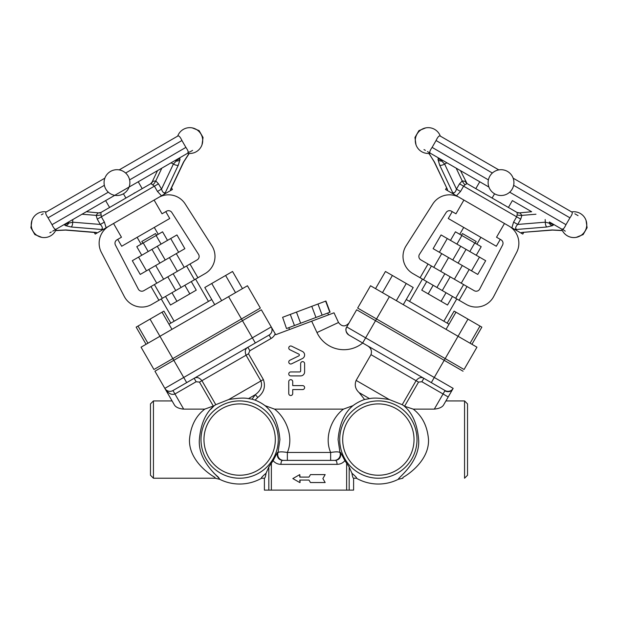 <?xml version="1.0" encoding="UTF-8"?>
<svg xmlns="http://www.w3.org/2000/svg" width="618" height="618" viewBox="0 0 618 618"><rect width="100%" height="100%" fill="white"/><g stroke="black" fill="none" stroke-linecap="round" stroke-linejoin="round"><path stroke-width="0.93" d="M213.836 473.087L218.571 477.39L219.691 479.298A44.45 44.45 0 0 0 261.607 478.224C260.819 478.131 262.302 476.47 266.064 473.233C265.555 476.524 264.998 478.185 264.404 478.224L264.404 490.113L353.596 490.113L353.596 478.224C353.002 478.185 352.445 476.524 351.936 473.233L349.185 467.015L344.89 460.673L340.595 452.523C341.252 457.189 339.514 459.807 335.389 460.387L282.611 460.387L335.389 460.387C339.514 459.807 341.252 457.189 340.595 452.523L339.97 452.546L338.077 439.576C339.429 424.018 344.396 412.708 352.978 405.647A42.372 42.372 0 0 1 364.581 399.514L369.518 398.618L359.166 392.646L364.581 399.514M302.998 460.387L315.002 460.387M288.791 460.387L298.594 460.387M266.064 473.233L268.815 467.015L273.11 460.673L277.405 452.523C276.748 457.189 278.486 459.807 282.611 460.387A3.963 1.676 90 0 0 280.935 464.35L337.065 464.35A3.963 1.676 -90 0 0 335.389 460.387M337.065 464.35C340.24 464.296 342.843 463.067 344.89 460.673M463.067 371.209L356.663 309.78L346.76 326.937C345.068 329.386 345.794 332.09 348.931 335.064L445.037 390.545A5.948 5.948 0 0 0 453.164 388.374L443.392 405.3C441.793 407.416 438.772 408.691 434.315 409.116L413.241 409.116C422.326 416.13 427.417 426.281 428.506 439.576C429.263 459.437 409.935 473.581 402.982 477.413L402.897 478.224L398.347 479.29A44.45 44.45 0 0 1 356.393 478.224C357.181 478.131 355.698 476.47 351.936 473.233M413.233 409.116L404.581 406.258L418.525 382.102L421.87 381.746L423.848 378.316C421.237 376.771 418.649 377.559 416.076 380.688L402.218 404.69L403.77 405.686C412.36 412.778 417.312 424.072 418.641 439.576C420.294 462.025 397.938 477.861 398.316 479.298M402.218 404.69L389.263 399.537C380.155 398.015 373.573 397.706 369.518 398.618M339.715 439.576A38.64 38.64 0 0 0 397.683 473.04A38.64 38.64 0 0 0 397.683 406.111A38.64 38.64 0 0 0 339.715 439.576M342.689 439.576A35.674 35.674 0 0 0 396.192 470.468A35.674 35.674 0 0 0 396.192 408.683A35.674 35.674 0 0 0 342.689 439.576M214.137 405.771L210.846 409.24M214.237 405.702L204.767 409.116C195.674 416.13 190.583 426.281 189.494 439.576C188.737 459.437 208.065 473.581 215.018 477.413L215.103 478.224L219.684 479.298C220.062 477.861 197.706 462.025 199.359 439.576C200.688 424.072 205.639 412.778 214.222 405.694L215.782 404.69L201.924 380.688C199.367 377.567 196.779 376.779 194.152 378.316L196.13 381.746L199.475 382.102L246.049 355.219L260.912 380.958C262.65 386.018 260.788 390.591 255.319 394.67L257.776 397.451C263.948 392.592 265.81 386.621 263.361 379.545L248.498 353.805L249.857 350.73L247.872 347.293C245.23 348.784 244.62 351.426 246.049 355.219L248.498 353.805M252.051 399.182L248.482 398.618L255.319 394.67L252.051 399.182L255.079 400.116A42.372 42.372 0 0 1 265.022 405.647C273.604 412.708 278.571 424.018 279.923 439.576L278.03 452.546L277.405 452.523M248.482 398.618C244.581 397.706 238 398.015 228.737 399.537L215.782 404.69M200.997 439.576A38.64 38.64 0 0 0 258.965 473.04A38.64 38.64 0 0 0 258.965 406.111A38.64 38.64 0 0 0 200.997 439.576M203.971 439.576A35.674 35.674 0 0 0 257.474 470.468A35.674 35.674 0 0 0 257.474 408.683A35.674 35.674 0 0 0 203.971 439.576M249.857 350.73L271.047 338.494A9.911 9.911 0 0 0 275.203 333.805L271.24 326.937L275.728 334.709L311.681 321.198L316.972 332.546L338.525 322.496C341.847 326.845 345.362 326.999 349.062 322.951M255.334 342.99L269.069 335.064A5.948 5.948 0 0 0 271.24 326.937L183.716 377.474L186.69 382.619L255.334 342.99L252.368 337.837L242.457 320.68L173.805 360.309L154.933 371.209L164.836 388.374C168.15 393.396 171.518 395.265 174.94 393.983L196.13 381.746M204.759 409.116L183.685 409.116C179.22 408.691 176.2 407.416 174.608 405.3L164.836 388.374A5.948 5.948 0 0 0 172.963 390.545L195.273 377.668M215.11 478.224L153.442 478.224L153.442 400.935L172.09 400.935L174.608 405.3M181.846 408.969L183.685 409.116L172.963 390.545A5.948 5.948 0 0 1 164.836 388.374L172.09 400.935M153.442 478.224L150.468 475.25L150.468 403.909L153.442 400.935M246.922 347.996L247.872 347.293M153.936 369.494L141.058 347.185L153.936 369.494L241.468 318.958L242.457 320.68L261.337 309.78L271.24 326.937A5.948 5.948 0 0 1 269.069 335.064L271.047 338.494M154.933 371.209L164.836 388.374L183.716 377.474L159.938 336.285L247.463 285.755L260.34 308.065L247.463 285.755M404.581 406.258L403.763 405.702M464.558 400.935L467.532 403.909L467.532 475.25L464.558 478.224L464.558 400.935L445.91 400.935L448.204 396.957L443.06 393.983L445.037 390.545M367.409 345.732C370.97 347.895 372.167 350.869 370.985 354.662L356.13 380.402C354.346 385.084 355.358 389.162 359.166 392.646M422.727 377.668L431.31 382.619L434.284 377.474L346.752 326.945M338.525 322.496L334.006 312.808L311.681 321.198M347.424 333.82A5.948 5.948 0 0 0 348.931 335.064A5.948 5.948 0 0 1 346.76 326.937A5.948 5.948 0 0 0 348.931 335.064L354.083 338.031M352.971 405.655L343.477 409.116L274.523 409.116L265.029 405.655M288.76 393.535L288.76 381.646A1.985 1.985 0 0 1 290.738 379.668A1.985 1.985 0 0 1 292.723 381.646L292.723 385.609L302.627 385.609A1.985 1.985 0 0 1 304.612 387.594A1.985 1.985 0 0 1 302.627 389.572L292.723 389.572L292.723 393.535A1.985 1.985 0 0 1 290.738 395.52A1.985 1.985 0 0 1 288.76 393.535M290.738 375.899L300.649 375.899A3.963 3.963 0 0 0 304.612 371.936L304.612 363.616A1.985 1.985 0 0 0 302.627 361.63A1.985 1.985 0 0 0 300.649 363.616L300.649 370.947A0.989 0.989 0 0 1 299.66 371.936L290.738 371.936A1.985 1.985 0 0 0 288.76 373.921A1.985 1.985 0 0 0 290.738 375.899M291.611 363.809L302.387 358.556A3.963 3.963 0 0 0 302.387 351.433L291.611 346.18A1.985 1.985 0 0 0 288.961 347.092A1.985 1.985 0 0 0 289.873 349.742L298.818 354.106A0.989 0.989 0 0 1 298.818 355.883L289.873 360.248A1.985 1.985 0 0 0 288.961 362.897A1.985 1.985 0 0 0 291.611 363.809M289.525 329.525L288.822 327.671M286.798 328.428L330.097 312.16L325.918 301.028L282.619 317.297L286.505 328.544L282.619 317.297M329.803 312.268L325.624 301.136M322.14 315.149L317.961 304.017M315.968 317.467L311.781 306.343M300.642 323.229L296.455 312.098M294.462 325.547L290.282 314.423M346.961 333.218A5.948 5.948 0 0 1 346.312 327.895M330.638 460.387L330.638 452.461L287.362 452.461C282.271 451.65 279.158 451.681 278.03 452.546A5.948 5.917 -90 0 0 283.639 460.387M287.362 460.387L287.362 452.461C294.253 436.47 285.593 417.413 274.523 409.116M273.11 460.673C275.157 463.067 277.76 464.296 280.935 464.35M334.361 460.387A5.948 5.917 90 0 0 339.97 452.546C338.842 451.681 335.728 451.65 330.638 452.461C323.747 436.47 332.407 417.413 343.477 409.116M310.475 482.542L309 480.062L310.475 482.542L325.168 482.542L322.874 478.579L325.168 474.609L310.475 474.609L309 477.088L310.475 474.609M300.039 480.062L300.039 482.542L299.769 480.062L309 480.062M309 477.088L299.769 477.088L299.769 474.609L300.039 477.088M299.769 474.609L292.832 478.579L299.769 482.542M214.716 304.659L204.805 287.501L225.609 275.481L232.546 271.48L242.457 288.645M221.646 300.657L211.742 283.492M235.52 292.646L225.609 275.481M141.058 347.185L159.938 336.285L150.027 319.12L163.901 311.117L170.838 323.129M146.064 344.296L136.153 327.131L150.027 319.12M171.951 329.348L162.04 312.19M147.926 343.222L138.015 326.057M168.977 324.203L211.742 299.514M197.914 277.745L205.083 273.604A19.815 19.815 0 0 0 211.881 245.786L185.207 203.979A19.815 19.815 0 0 0 158.594 197.474L154.106 200.07L162.032 213.797L166.52 211.209A3.963 3.963 0 0 1 171.843 212.507L198.517 254.315A3.963 3.963 0 0 1 197.157 259.877L189.989 264.017L197.914 277.745L194.492 279.722L186.566 265.995L143.801 290.684A3.963 3.963 0 0 1 138.301 289.077L115.435 245.076A3.963 3.963 0 0 1 116.972 239.815L121.46 237.219L113.534 223.492L103.693 229.178L161.514 195.79L109.046 226.08A19.815 19.815 0 0 0 101.367 252.383L124.233 296.385A19.815 19.815 0 0 0 151.727 304.411L158.903 300.271L150.97 286.543M173.148 273.735L181.074 287.47L194.492 279.722M181.074 287.47L175.736 290.553L167.81 276.818M154.4 284.566L162.325 298.293L175.736 290.553M162.325 298.293L158.903 300.271M170.97 190.329L172.43 189.487L170.576 190.56L170.707 189.571M170.522 189.718L170.576 190.56L163.948 194.384L165.392 192.476C163.785 193.395 162.503 192.275 161.53 189.1L158.478 183.816L155.775 180.935L152.615 181.352L152.067 182.148M106.126 227.772L104.396 222.086L101.344 216.802L100.834 212.522L150.954 183.585L154.407 186.165L157.459 191.456L161.514 195.79L163.948 194.384M104.396 222.086L100.325 224.442C102.58 226.868 102.912 228.536 101.313 229.463L103.693 229.178L95.203 234.075L97.065 233.001L96.369 232.538M99.034 212.77L100.811 212.53M142.194 188.637L138.231 181.769L157.505 170.645L152.082 182.117L150.483 183.855M109.587 207.463L105.624 200.603L86.35 211.727L105.624 200.603M125.894 198.054L123.43 193.782M96.145 232.623L96.671 233.225M100.85 214.863A3.963 0.997 -3.3 0 1 96.122 215.373L97.265 219.151L100.325 224.442L72.669 222.179A3.963 1.7 94.7 0 1 71.124 226.991L101.313 229.463M100.834 212.522A3.963 3.693 60 0 1 98.069 212.839L96.122 215.373L82.032 214.222M86.35 211.727L98.069 212.839M150.954 183.585A3.963 3.693 60 0 0 152.615 181.352M152.97 184.774A3.963 0.997 123.3 0 0 155.775 180.935L161.823 168.15M157.459 191.456L161.53 189.1L173.395 164.025A3.963 1.7 -154.7 0 0 178.339 165.091L179.977 159.575L179.799 158.138A3.963 3.7 168.7 0 1 177.667 159.614L173.395 164.025M96.169 232.438L65.979 229.966A3.963 1.7 94.7 0 1 65.493 230.089A3.963 1.7 94.7 0 1 65.485 230.089A3.963 1.7 94.7 0 1 65.392 230.081M72.824 219.537L72.661 222.179L66.721 223.67L66.412 223.237L68.606 221.97L64.38 224.782A3.963 3.7 -48.7 0 0 66.721 223.67A5.948 2.974 -120 0 1 67.517 222.604L176.346 159.768A5.948 2.974 60 0 1 177.667 159.614L177.443 159.135L187.756 153.179L129.092 187.053M183.878 161.669A3.963 1.7 -154.7 0 1 183.847 161.754A3.963 1.7 -154.7 0 1 183.84 161.761A3.963 1.7 -154.7 0 1 183.492 162.117L170.537 189.502M187.918 152.383L190.074 151.843M179.977 159.575A3.963 3.546 0.5 0 1 175.937 160.981A5.948 2.681 89 0 0 175.257 160.402L176.346 159.768M177.853 136.022L119.181 169.888L177.853 136.022C178.903 135.481 180.263 136.987 181.931 140.525L185.894 147.393C188.127 150.607 188.745 152.53 187.756 153.179L187.594 153.272A12.908 12.908 0 0 0 202.403 143.368A12.908 12.908 0 0 0 193.434 128.173A12.908 12.908 0 0 0 177.683 136.114M43.152 213.789L41.367 214.817M56.099 229.193C55.048 229.726 53.689 228.227 52.02 224.682L48.057 217.822C45.825 214.608 45.199 212.677 46.195 212.028L46.358 211.935A12.908 12.908 0 0 0 31.402 222.604A12.908 12.908 0 0 0 56.269 229.1L114.763 195.319M52.684 231.163L64.164 224.535M190.568 151.557L192.584 150.398L190.568 151.557M49.849 232.801L51.279 231.974M104.859 178.162L46.358 211.935A12.908 12.908 0 0 0 31.943 220.448L30.9 227.725L31.526 227.362M165.771 211.642L169.734 218.502L121.684 246.25L117.721 239.382M191.286 281.569L196.246 290.151L189.803 293.874L170.483 305.029L165.524 296.447M184.844 285.292L189.803 293.874M171.966 292.723L176.918 301.306M154.291 227.424L158.254 234.284M170.707 238.533L176.941 234.94L184.867 248.668L140.24 274.431L132.314 260.703L170.707 238.533L178.633 252.268M141.746 255.257L136.794 246.675L156.115 235.52L162.557 231.804L167.509 240.387M148.189 251.541L143.229 242.959M161.066 244.102L156.115 235.52M142.804 243.206L141.816 241.483L155.543 233.558L156.539 235.273M155.69 265.516L163.615 279.243M176.284 253.619L184.21 267.355M189.989 264.017L186.566 265.995M228.583 296.648L241.468 318.958L260.34 308.065M403.284 304.659L413.195 287.501L392.391 275.481L385.454 271.48L375.543 288.645M396.354 300.657L406.258 283.492M382.48 292.646L392.391 275.481M453.164 388.374L434.284 377.474L445.184 358.594L464.064 369.494L476.941 347.185L370.537 285.755L357.66 308.065L376.532 318.958L389.417 296.648M446.049 329.348L455.96 312.19L454.099 311.117L447.162 323.129M471.936 344.296L481.847 327.131L455.96 312.19M470.074 343.222L479.985 326.057M362.666 342.99L376.532 318.958L445.184 358.594L467.973 319.12M449.023 324.203L406.258 299.514M447.463 189.502L434.508 162.117A3.963 1.7 154.7 0 1 434.16 161.761L447.463 189.502L447.424 190.56L445.57 189.487L508.954 226.08A19.815 19.815 0 0 1 516.633 252.383L493.767 296.385A19.815 19.815 0 0 1 466.273 304.411L455.675 298.293L463.6 284.566L450.19 276.818L442.264 290.553L455.675 298.293M463.6 284.566L474.199 290.684A3.963 3.963 0 0 0 479.699 289.077L502.565 245.076A3.963 3.963 0 0 0 501.028 239.815L496.54 237.219L504.466 223.492L459.406 197.474A19.815 19.815 0 0 0 432.793 203.979L406.119 245.786A19.815 19.815 0 0 0 412.917 273.604L442.264 290.553M514.307 229.178L516.687 229.463C515.088 228.544 515.42 226.868 517.675 224.442L513.604 222.086L511.874 227.772L522.797 234.075L520.935 233.001L521.831 232.438L552.515 230.089A3.963 1.7 -94.7 0 1 552.507 230.089A3.963 1.7 -94.7 0 1 552.021 229.966L521.831 232.438M420.085 277.745L428.011 264.017L420.843 259.877A3.963 3.963 0 0 1 419.483 254.315L446.157 212.507A3.963 3.963 0 0 1 451.48 211.209L455.968 213.797L463.894 200.07L454.052 194.384L452.608 192.476C454.215 193.395 455.497 192.268 456.47 189.1L444.605 164.025A3.963 1.7 154.7 0 1 439.661 165.091L452.608 192.476M516.687 229.463L546.876 226.991A3.963 1.7 -94.7 0 1 545.331 222.179L517.675 224.442L520.735 219.151L521.878 215.373A3.963 0.997 3.3 0 1 517.15 214.863L516.656 216.802L513.604 222.086M535.968 214.222L521.878 215.373L519.931 212.839A3.963 3.693 -60 0 1 517.166 212.522L517.15 214.863M517.189 212.53L518.965 212.77M519.931 212.839L531.65 211.727L512.376 200.603L531.65 211.727M521.329 233.225L521.855 232.615M456.486 195.79L460.541 191.456L456.47 189.1L459.522 183.816L463.593 186.165L465.03 184.774A3.963 0.997 56.7 0 1 462.225 180.935L459.522 183.816M465.03 184.774L467.046 183.585A3.963 3.693 120 0 1 465.385 181.352L462.225 180.935L456.177 168.15M465.933 182.148L465.385 181.352M517.166 212.522L467.046 183.585L475.806 188.637L479.769 181.769L460.495 170.645L467.023 183.569M447.293 189.571L447.03 190.329M512.376 200.603L508.413 207.463L492.106 198.054L494.57 193.782M562.666 228.938L564.219 230.529M546.876 226.991L552.477 225.655A3.963 3.546 60.5 0 1 549.232 222.851A5.948 2.681 149 0 0 549.394 221.97L550.483 222.604A5.948 2.974 120 0 1 551.279 223.67A3.963 3.7 48.7 0 0 553.62 224.782L551.588 223.237L551.279 223.67L545.331 222.179L545.176 219.537M430.259 155.381A3.963 0.989 -36.5 0 1 430.236 155.35L434.16 161.761A3.963 1.7 154.7 0 1 434.153 161.754A3.963 1.7 154.7 0 1 434.122 161.669M446.961 162.835L444.605 164.025L440.333 159.614L440.557 159.135L442.743 160.402A5.948 2.681 -89 0 0 442.063 160.981A3.963 3.546 -0.5 0 1 438.023 159.575L439.661 165.091M438.201 158.138A3.963 3.7 11.3 0 0 440.333 159.614A5.948 2.974 -60 0 1 441.654 159.768L438.309 157.837L438.023 159.575M488.908 187.053L430.244 153.179C429.255 152.53 429.873 150.607 432.106 147.393L436.069 140.525C437.737 136.987 439.097 135.481 440.147 136.022L498.819 169.888L440.317 136.114A12.908 12.908 0 0 0 424.566 128.173A12.908 12.908 0 0 0 415.597 143.368A12.908 12.908 0 0 0 430.406 153.272M578.062 215.636L574.848 213.789M571.642 211.935L513.141 178.162L571.642 211.935A12.908 12.908 0 0 1 586.598 222.604A12.908 12.908 0 0 1 561.731 229.1L549.394 221.97M553.836 224.535L561.901 229.193C562.952 229.726 564.311 228.227 565.98 224.682L569.943 217.822C572.175 214.608 572.801 212.677 571.804 212.028M564.713 230.815L565.315 231.163M427.432 151.557L438.309 157.837M423.994 149.571L425.416 150.398M460.495 170.645L479.769 181.769M452.229 211.642L448.266 218.502L496.316 246.25L500.279 239.382M467.03 286.543L459.097 300.271M426.714 281.569L421.754 290.151L428.197 293.874L447.517 305.029L452.476 296.447M433.156 285.292L428.197 293.874M446.034 292.723L441.082 301.306M459.746 234.284L463.709 227.424M447.293 238.533L441.059 234.94L433.133 248.668L471.526 270.839L477.76 274.431L485.686 260.703L447.293 238.533L439.367 252.268M476.254 255.257L481.206 246.675L461.885 235.52L455.443 231.804L450.491 240.387M469.811 251.541L474.771 242.959M456.934 244.102L461.885 235.52M461.461 235.273L462.457 233.558L476.184 241.483L475.196 243.206M454.385 279.243L462.31 265.516M433.79 267.355L441.715 253.619M436.926 287.47L444.852 273.735L431.434 265.995L423.508 279.722M444.852 273.735L450.19 276.818M428.011 264.017L431.434 265.995M255.079 400.116L257.776 397.451M228.737 399.537L263.361 379.545M199.475 382.102L213.419 406.258M418.525 382.102L370.985 354.662M421.87 381.746L443.06 393.983L434.315 409.116M452.762 389.062A5.948 5.469 -150 0 1 444.883 390.823M389.263 399.537L356.13 380.402M316.972 332.546A29.726 29.726 0 0 0 362.704 343.013M271.364 490.113L271.364 463.392M346.636 490.113L346.636 463.392M349.185 490.113L349.185 467.015M268.815 490.113L268.815 467.015M158.478 183.816L97.265 219.151M65.979 229.966L55.69 230.437M64.38 224.782L65.523 225.655L71.124 226.991M65.523 225.655A3.963 3.546 -60.5 0 0 68.768 222.851A5.948 2.681 -149 0 1 68.606 221.97M189.046 153.442L183.492 162.117M165.392 192.476L178.339 165.091M171.031 162.835L173.403 164.017M185.894 147.393L129.595 179.892M125.632 173.032L181.931 140.525M170.815 189.293L183.847 161.754L189.232 153.457A12.908 12.908 0 0 0 202.009 144.759L203.052 137.49L202.418 137.853M198.455 130.985L199.089 130.622L192.268 127.887M35.489 234.23L34.863 234.585L41.684 237.32M108.32 192.183L52.02 224.682M48.057 217.822L104.357 185.315M146.474 270.839L138.54 257.103M159.884 263.09L151.958 249.363M165.222 260.008L157.296 246.281M520.735 219.151L463.593 186.165L460.541 191.456M562.31 230.437L552.021 229.966M552.477 225.655L553.62 224.782M434.508 162.117L428.954 153.442M428.768 153.457L430.236 155.35A3.963 0.989 -36.5 0 1 430.198 155.056M488.405 179.892L432.106 147.393M415.582 137.853L414.948 137.49L415.991 144.759M586.474 227.362L587.1 227.725L583.137 234.585L582.511 234.23M565.98 224.682L509.68 192.183M513.643 185.315L569.943 217.822M436.069 140.525L492.368 173.032M425.732 127.887L418.911 130.622L419.545 130.985M471.526 270.839L479.46 257.103M458.116 263.09L466.042 249.363M452.778 260.008L460.704 246.281M328.475 314.886L327.779 313.032M264.404 478.224L261.607 478.224M356.393 478.224L353.596 478.224M161.244 298.919L174.129 321.229M195.566 279.097L208.451 301.414M134.307 192.909L134.747 192.94M171.495 187.857L172.43 189.487M94.268 232.445L95.203 234.075M95.844 232.577L65.485 230.089M65.493 230.089L55.597 230.607M203.052 137.49L199.089 130.622M34.863 234.585L30.9 227.725M105.794 176.153A12.908 12.908 0 0 0 110.522 193.782A12.908 12.908 0 0 0 128.15 189.062A12.908 12.908 0 0 0 123.43 171.425A12.908 12.908 0 0 0 105.794 176.153M137.126 237.327L141.089 244.195M169.417 257.59L177.343 271.317M148.822 269.479L156.748 283.206M443.871 321.229L456.756 298.919M409.549 301.414L422.434 279.097M500.765 202.774L500.959 203.16M483.693 192.909L483.253 192.94M521.638 232.53L522.156 232.577M447.185 189.286L447.478 189.726M445.57 189.487L446.505 187.857M522.797 234.075L523.732 232.445M583.137 234.585L576.316 237.32A12.908 12.908 0 0 1 562.403 230.607L552.507 230.089M587.1 227.725L586.057 220.448M512.206 176.153A12.908 12.908 0 0 0 494.57 171.425A12.908 12.908 0 0 0 489.85 189.062A12.908 12.908 0 0 0 507.478 193.782A12.908 12.908 0 0 0 512.206 176.153M418.911 130.622L414.948 137.49M501.028 169.695A12.908 12.908 0 0 0 498.819 169.888M476.911 244.195L480.874 237.327M440.657 271.317L448.583 257.59M461.252 283.206L469.178 269.479"/></g></svg>

